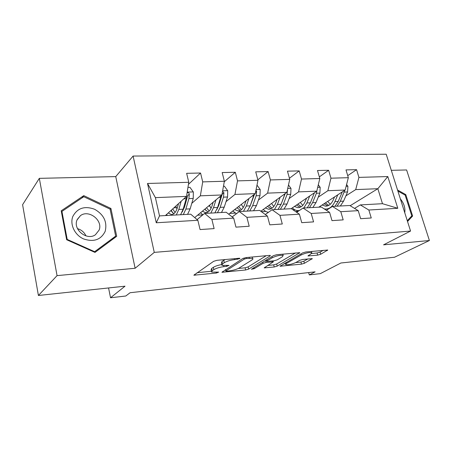 <?xml version="1.0" encoding="UTF-8"?>
<svg xmlns="http://www.w3.org/2000/svg" width="452" height="452" viewBox="0 0 452 452"><rect width="100%" height="100%" fill="white"/><g stroke="black" fill="none" stroke-linecap="round" stroke-linejoin="round"><path stroke-width="0.68" d="M239.718 258.657L239.882 258.301L239.125 258.245L216.92 260.335L213.638 261.324L193.846 275.206L216.429 273.036L218.706 272.098L211.638 272.115L212.231 270.714L213.864 269.629C216.395 268.172 219.74 267.177 223.898 266.635L226.672 266.358L229.023 265.375L221.932 265.358L222.582 263.844L224.299 262.697C226.949 261.171 230.396 260.137 234.633 259.601L239.718 258.657M317.66 255.137L320.7 254.244L327.728 250.041L305.772 251.973L302.642 252.9L280.048 266.234L301.49 264.137L304.411 263.284L312.298 258.629L302.676 259.459L299.676 260.341L295.964 262.442C291.755 264.313 288.331 265.041 285.698 264.623L286.506 263.414L301.23 254.939C305.575 252.973 309.1 252.216 311.801 252.662L310.846 254.013L307.953 255.945L317.66 255.137L317.067 253.001L320.095 252.109L323.287 250.323M57.059 275.63L135.131 268.268L115.746 176.608L39.33 178.348L57.059 275.63L38.409 295.484L125.012 286.184L110.531 297.766L125.792 296.009L130.069 292.732L315.106 271.85L309.298 274.906L320.31 273.641L340.864 263.007L394.506 257.244L429.4 240.515L406.608 169.969L391.302 170.319M135.131 268.268L154.268 252.385L410.563 231.057L383.556 244.837L429.4 240.515M270.059 255.985L270.341 255.476L269.364 255.403L245.905 257.606L242.673 258.578L221.898 272.285L245.645 269.98L248.656 269.087L270.059 255.985L269.9 255.38M276.618 254.719L299.766 252.691L277.212 266.115L274.245 266.985L264.177 267.883L273.341 261.849L266.138 262.414L263.058 263.324L254.216 268.68L251.431 269.262L273.437 255.662L276.618 254.719M38.409 295.484L22.6 204.7L39.33 178.348M154.268 252.385L133.097 156.053L386.2 154.234L410.563 231.057M347.724 175.636L356.577 169.675L346 169.901L348.339 177.692L330.966 178.195L328.638 170.274L317.502 170.511L319.813 178.512L301.495 179.043L299.201 170.907L287.455 171.155L289.738 179.382L270.398 179.936L268.138 171.574L255.725 171.839L257.968 180.291L237.52 180.879L235.306 172.274L222.175 172.557L224.373 181.258L202.716 181.885L200.552 173.02L186.642 173.319L188.778 182.286L147.51 183.472L156.268 222.768L159.511 215.892L190.721 214.186L197.852 220.277L200.066 229.559L214.124 228.61L211.881 219.435L204.609 213.429L226.192 212.248L233.678 218.124L235.95 227.136L249.199 226.237L246.905 217.333L239.3 211.53L259.68 210.417L267.465 216.101L269.787 224.842L282.291 223.994L279.957 215.35L272.064 209.739L291.348 208.683L299.393 214.186L301.75 222.678L313.575 221.881L311.208 213.474L303.072 208.044L321.332 207.044L329.598 212.372L331.988 220.632L343.187 219.875L340.791 211.7L332.452 206.434L349.775 205.49L358.227 210.655L360.639 218.695L371.261 217.977L368.843 210.022L360.323 204.909L382.488 203.699L377.844 188.71L355.713 189.597L345.876 195.874M356.577 169.675L358.922 177.387L387.805 176.557L397.8 208.282L368.843 210.022M358.227 210.655L340.791 211.7M329.598 212.372L311.208 213.474M299.393 214.186L279.957 215.35M267.465 216.101L246.905 217.333M233.678 218.124L211.881 219.435M197.852 220.277L156.268 222.768M318.219 197.191L327.881 190.716L345.175 190.021L318.767 207.185M298.156 210.638L296.162 211.977M326.372 210.293L332.452 206.434M345.175 190.021L348.339 177.692M327.881 190.716L330.966 178.195M289.105 198.586L298.557 191.891L316.784 191.162L291.156 208.694M296.67 212.327L303.072 208.044M316.784 191.162L319.813 178.512M298.557 191.891L301.495 179.043M258.414 200.072L267.624 193.134L286.856 192.36L260.81 211.237M265.318 214.53L272.064 209.739M286.856 192.36L289.738 179.382M267.624 193.134L270.398 179.936M226.023 201.654L234.938 194.445L255.267 193.625L228.672 214.197M232.175 216.949L239.3 211.53M255.267 193.625L257.968 180.291M234.938 194.445L237.52 180.879M191.778 203.355L200.355 195.829L221.87 194.965L194.71 217.598M182.625 211.378L182.292 211.672M197.083 219.621L204.609 213.429M221.87 194.965L224.373 181.258M200.355 195.829L202.716 181.885M147.51 183.472L155.409 197.631L186.506 196.383L165.375 215.576M186.506 196.383L188.778 182.286M115.746 176.608L133.097 156.053M308.659 272.579L309.298 274.906M108.565 287.952L110.531 297.766M155.409 197.631L159.511 215.892M325.248 209.039L324.835 209.299M350.164 205.728L377.844 188.71L387.805 176.557M354.549 208.406L360.323 204.909M397.8 208.282L382.488 203.699M355.713 189.597L358.922 177.387M188.45 184.348L200.552 173.02M224.282 181.76L235.306 172.274M197.575 215.214L202.795 214.92M257.843 179.811L268.138 171.574M229.678 213.423L235.159 213.112M289.421 178.246L299.201 170.907M261.375 211.649L265.759 211.406M295.981 211.852L297.806 210.626M319.338 176.868L328.638 170.274M293.094 209.881L294.823 209.784M94.999 252.414L116.695 236.311L110.926 208.462L83.767 195.637L61.206 210.796L66.653 239.741L94.999 252.414M407.534 221.508L412.631 216.033L405.777 194.603L397.54 189.993M81.914 197.965L83.767 195.637M110.13 209.332L110.926 208.462M405.02 195.038L405.777 194.603M410.676 217.073L412.631 216.033M225.209 259.555L223.729 260.358L224.299 262.697M221.751 264.601L221.367 263.041L222.011 261.51L223.729 260.358M221.74 264.556C218.09 265.217 215.282 266.143 213.316 267.341L213.864 269.629M211.468 271.403L211.101 269.855L211.683 268.437L213.316 267.341M196.976 272.742L211.434 271.256M238.249 268.499L245.097 267.799L248.108 266.906L266.245 255.691M225.22 269.838L225.593 269.799M246.442 258.482L244.187 259.154L226.056 270.793L225.91 271.098L226.655 271.143L229.486 270.85C233.458 270.324 236.718 269.358 239.277 267.946L251.866 260.036C252.939 259.341 253.205 258.815 252.674 258.454L246.442 258.482L246.21 257.578M295.489 252.939L276.652 263.991L277.212 266.115M267.765 265.471L273.686 264.861L276.652 263.991M266.539 260.109L266.053 260.16M282.353 256.792L283.172 255.448C280.268 254.962 276.624 255.736 272.234 257.764L267.132 260.855L266.855 261.335L267.816 261.397L274.098 260.776L277.183 259.866L282.353 256.792M311.569 253.527L317.067 253.001M295.664 262.601L300.925 262.064L303.846 261.211L307.908 258.934M283.732 263.827L285.438 263.652M178.534 203.626L177.433 207.519C175.986 212.237 173.924 214.564 171.246 214.502L168.268 212.948M181.139 201.259L178.817 209.434L176.297 214.977M167.342 215.468L166.568 214.491M187.959 187.382L189.936 187.314L193.349 192.021L193.23 198.428L190.151 208.864L187.574 214.361M176.998 208.886L175.822 206.089M186.608 195.756L186.173 198.722L183.15 209.214L180.608 214.74M170.873 210.587L173.817 213.723M171.308 210.191L172.591 212.796M183.314 214.593L185.868 209.078L188.913 198.609L189.315 194.111C188.959 192.834 188.241 192.388 187.162 192.772L187.077 192.846M189.315 194.111L187.699 195.58L184.472 207.18L182.116 212.078M175.088 212.485L172.72 208.909M105.197 231.294C107.39 221.983 103.875 214.643 94.643 209.276C84.665 205.643 77.399 208.033 72.845 216.429C69.659 224.345 74.699 235.012 83.524 238.91C93.756 242.351 100.977 239.814 105.197 231.294M99.101 230.113C103.225 220.474 88.835 209.203 80.456 215.627L77.026 219.983C72.71 229.543 87.044 240.984 95.406 234.769L99.101 230.113M77.512 228.639C81.433 229.825 84.247 232.243 85.959 235.899M66.856 239.831L67.207 239.419L61.93 211.412L83.767 196.716L110.09 209.123L115.667 236.108L111.955 239.78L94.96 252.397M61.438 212.05L61.93 211.412M115.667 236.108L94.637 251.691L67.207 239.419M94.253 252.08L94.637 251.691M397.873 191.049L405.156 195.117L411.789 215.881L407.286 220.712M404.76 212.756C405.438 207.982 403.975 203.355 400.359 198.874M213.214 202.18L212.067 205.835C210.502 210.429 208.299 212.7 205.468 212.649L202.383 211.203M215.988 199.869L213.513 207.688L210.813 213.09M202.841 214.881L200.558 212.722M223.469 186.213L224.395 186.184L227.712 190.755L227.542 196.987L224.232 207.146L221.474 212.508M211.033 208.412L209.474 205.298M221.271 195.467L217.61 207.479L214.886 212.864M204.824 209.169L207.96 212.028M205.022 209.005L205.671 210.253M217.446 212.728L220.18 207.349L223.469 197.157L223.921 192.784L222.537 191.315M223.921 192.784L222.203 194.219L218.723 205.507L216.92 209.349M209.18 211.067L206.547 207.734M246.012 200.784L244.826 204.236C243.159 208.711 240.837 210.937 237.865 210.898L234.695 209.542M248.933 198.53L246.329 206.033L243.47 211.304M236.43 213.711L232.763 211.039M256.99 185.122L260.211 189.563L259.996 195.62L256.476 205.524L253.566 210.751M243.238 207.564L241.345 204.4M254.035 194.58L250.205 205.841L247.323 211.09M236.989 207.767L240.289 210.383M249.747 210.96L252.64 205.716L256.137 195.784L256.64 191.529L255.939 190.315M254.532 194.196L249.945 206.553M241.453 209.615L238.599 206.519M277.082 199.445L275.861 202.722C274.104 207.089 271.68 209.259 268.59 209.236L265.335 207.96M280.121 197.242L277.415 204.468L274.409 209.609M268.499 212.27C266.635 212.095 264.906 211.146 263.307 209.429M288.495 184.987L290.986 188.427L290.732 194.332L287.031 203.988L283.986 209.084M273.765 206.536L271.584 203.434M285.037 193.676L281.087 204.287L278.065 209.412M267.499 206.389L270.934 208.807M280.364 209.282L283.398 204.168L287.077 194.484L287.444 189.716M285.184 193.575L281.381 203.513M272.047 208.18L269.013 205.293M306.552 198.162L305.303 201.287C303.467 205.547 300.953 207.671 297.761 207.66L294.438 206.445M309.699 196.004L306.897 202.988L303.772 208.005M299.36 210.525L297.84 210.632C295.857 210.513 294.02 209.598 292.331 207.892M318.315 184.778L320.18 187.354L319.892 193.106L316.033 202.524L312.863 207.508M302.744 205.428L300.32 202.428M314.422 192.778L310.388 202.812L307.241 207.813M296.484 205.05L300.038 207.287M309.428 207.694L312.581 202.699L316.417 193.253L317.027 190.145M301.1 206.767L297.908 204.072M334.542 196.931L333.271 199.925C331.367 204.084 328.773 206.163 325.491 206.157L322.112 205.01M337.785 194.823L334.904 201.575C332.604 206.564 329.491 209.056 325.559 209.056L324.146 208.858M320.671 207.078L319.931 206.423M346.588 184.518L347.904 186.337L347.582 191.942L343.582 201.14L340.316 206.005M330.293 204.281L327.66 201.406M342.305 191.885L338.22 201.411L334.972 206.298M324.05 203.75L327.706 205.835M337.045 206.185L340.299 201.304L344.808 190.258M328.717 205.394L325.389 202.88M234.407 258.691L234.633 259.601M222.011 261.51L222.582 263.844M226.463 265.499L226.672 266.358M223.667 265.68L223.898 266.635M211.683 268.437L212.231 270.714M216.231 272.228L216.429 273.036M194.778 274.245L195.021 275.274M237.227 258.425L237.453 259.335M248.108 266.906L248.656 269.087M245.097 267.799L245.645 269.98M222.751 271.432L222.977 272.347M243.905 258.035L244.187 259.154M225.74 269.505L226.056 270.793M249.125 257.307L249.357 258.205M299.264 252.6L299.427 253.199M273.686 264.861L274.245 266.985M264.912 267.166L265.115 267.94M272.189 260.968L272.403 261.787M265.618 260.425L266.138 262.414M262.759 262.16L263.058 263.324M253.922 267.539L254.216 268.68M271.923 256.583L272.234 257.764M266.827 259.685L267.132 260.855M308.597 255.284L308.795 256.001M300.936 253.883L301.23 254.939M286.229 262.386L286.506 263.414M311.801 258.555L311.953 259.098M303.846 261.211L304.411 263.284M300.925 262.064L301.49 264.137M280.743 265.556L280.935 266.284M327.175 249.967L327.344 250.561M320.095 252.109L320.7 254.244M193.264 191.902L187.196 192.123M183.15 209.214L178.817 209.434M173.913 207.824L176.466 207.7M190.151 208.864L185.868 209.078M186.173 198.722L183.828 198.818M193.23 198.428L188.913 198.609M227.633 190.642L222.627 190.823M217.61 207.479L213.513 207.688M208.468 206.135L209.801 206.067M224.232 207.146L220.18 207.349M220.875 197.264L219.017 197.343M227.542 196.987L223.469 197.157M260.132 189.45L256.086 189.597M250.205 205.841L246.329 206.033M256.476 205.524L252.64 205.716M253.691 195.885L252.267 195.948M259.996 195.62L256.137 195.784M255.516 192.399L256.64 191.529M290.907 188.32L287.726 188.439M281.087 204.287L277.415 204.468M287.031 203.988L283.398 204.168M284.754 194.58L283.732 194.626M290.732 194.332L287.077 194.484M287.246 190.614L287.619 190.337M320.101 187.247L317.699 187.337M310.388 202.812L306.897 202.988M316.033 202.524L312.581 202.699M314.219 193.343L313.547 193.371M319.892 193.106L316.417 193.253M347.831 186.23L346.13 186.292M338.22 201.411L334.904 201.575M343.582 201.14L340.299 201.304M342.192 192.173L341.842 192.185M347.582 191.942L344.283 192.083M225.548 269.624L225.876 270.951M252.301 257.007L252.674 258.454M273.087 260.877L273.341 261.849M282.822 254.131L283.172 255.448M266.482 259.894L266.804 261.137M311.456 251.436L311.801 252.662M285.246 262.951L285.579 264.177M171.246 214.502L172.195 214.451M77.241 219.469L80.456 215.627M205.468 212.649L206.468 212.598M237.865 210.898L238.922 210.841M268.59 209.236L269.686 209.174M297.761 207.66L298.891 207.598M326.966 208.977L328.587 208.886M325.491 206.157L326.655 206.095"/></g></svg>
